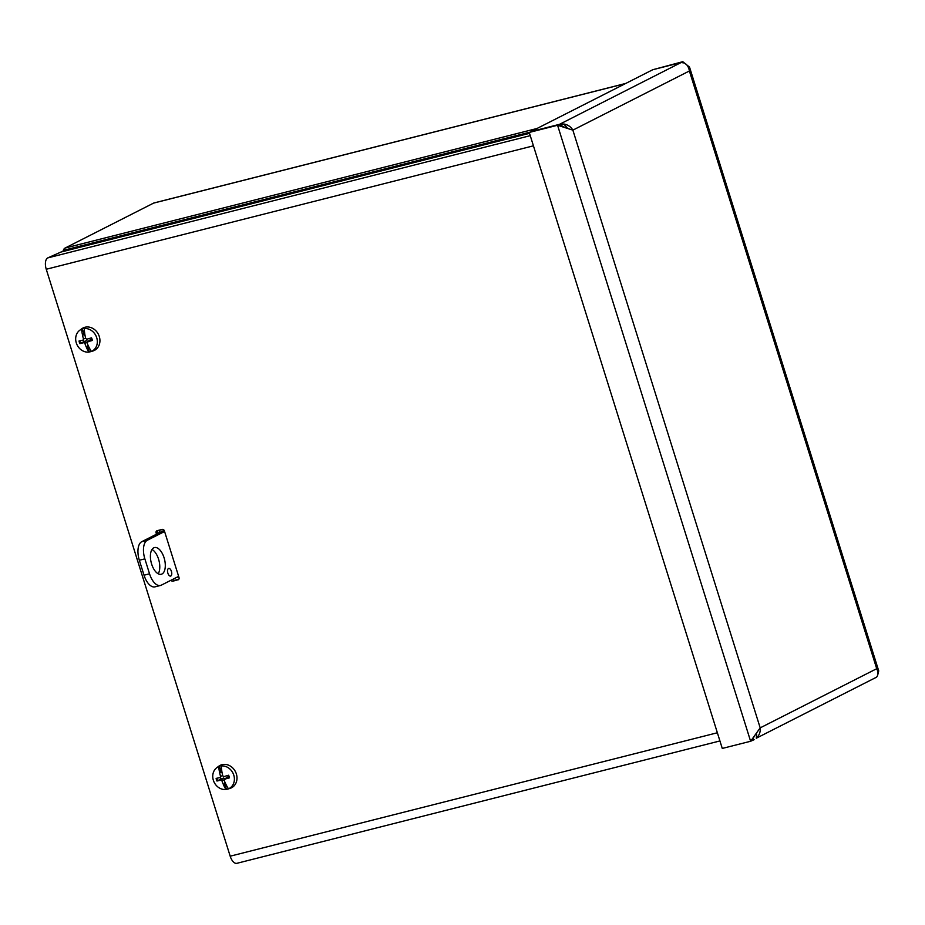 <?xml version="1.0" encoding="UTF-8"?>
<svg xmlns="http://www.w3.org/2000/svg" width="925" height="925" viewBox="0 0 925 925"><rect width="100%" height="100%" fill="white"/><g stroke="black" fill="none" stroke-linecap="round" stroke-linejoin="round"><path stroke-width="1.39" d="M62.831 251.577L63.258 250.398A9.62 4.775 -104.2 0 1 65.051 248.062L153.573 203.118A9.62 4.775 -104.2 0 1 154.07 202.933L625.763 83.423M178.502 576.888L176.71 577.35M159.169 530.175L159.898 532.476M158.221 533.332L157.689 531.632M652.772 69.722L682.777 61.686L689.53 67.109L689.391 70.982L572.864 130.136C570.933 126.76 567.927 124.725 563.834 124.019L559.278 124.389L530.938 131.57L652.738 69.733L681.077 62.553L652.772 69.722M559.29 124.436L681.101 62.542L684.118 62.946C686.963 64.288 688.72 66.958 689.391 70.982L876.715 668.706C878.368 672.151 878.334 674.972 876.599 677.146L756.303 738.219C759.298 735.398 760.593 731.952 760.188 727.871L876.715 668.706L878.727 670.926L689.53 67.109M681.101 62.542L682.777 61.686M529.239 132.437L557.567 125.257L572.864 130.136L760.188 727.871L750.614 741.26L557.567 125.257L559.243 124.401L529.239 132.437L722.275 748.441L750.614 741.26L754.129 739.676M564.805 127.419L559.243 124.401M753.586 737.722L752.314 740.37M877.675 675.134L878.727 670.926M533.424 145.826L46.25 269.256A9.62 4.775 -104.2 0 1 47.73 257.913L60.911 252.062L529.516 133.339M719.928 740.937L236.892 863.314A9.62 4.775 -104.2 0 1 230.186 856.192L717.361 732.762M46.25 269.256L230.186 856.192M170.998 580.241A1.966 1.7 -116.9 0 0 172.987 581.154L174.663 580.299A1.966 1.7 63.1 0 1 172.674 579.397M178.537 579.605L172.987 581.154M174.663 580.299L178.849 579.235M177.958 579.894A1.966 1.7 -116.9 0 0 179.022 577.605L164.384 530.869A1.966 1.7 -116.9 0 0 162.141 529.424L157.169 530.684A1.966 1.7 -116.9 0 0 156.105 532.973L157.782 532.118A1.966 1.7 63.1 0 1 157.955 530.488M157.782 532.118L158.163 533.355M156.487 534.211L156.105 532.973M87.066 342.828L87.586 341.707L87.066 342.828A27.368 11.562 -106.7 0 0 88.927 347.153A27.392 13.84 66.8 0 0 89.101 347.43A27.368 13.655 74.3 0 0 91.378 351.431L91.91 351.269A12.233 10.545 63.1 0 1 91.078 351.569A12.233 10.545 63.1 0 1 89.32 351.928L88.8 352.09A27.368 13.528 -102.7 0 1 86.696 348.043A27.392 13.123 -95.4 0 1 86.592 347.742L87.875 346.736L89.32 351.928M87.968 345.037L86.649 347.534M88.141 345.453A5.562 4.798 -116.9 0 1 87.725 345.488L87.875 346.736M86.696 348.043L87.991 347.384M82.556 334.468L82.394 334.364A27.368 15.679 74.4 0 0 83.504 339.059L82.973 340.18A27.368 0.983 166.6 0 1 79.053 340.99A7.539 6.498 -116.9 0 0 79.885 343.626A27.368 4.278 -21.4 0 0 83.759 342.678L84.857 343.383A27.368 15.517 78.5 0 0 86.592 347.742M82.394 334.364A27.392 13.84 -113.2 0 1 82.302 334.041A27.368 13.655 -105.7 0 1 81.631 329.219L82.094 328.872A12.233 10.545 63.1 0 1 84.684 328.225L84.221 328.56A12.129 10.464 63.1 0 1 96.72 337.741A12.129 10.464 63.1 0 1 91.378 351.431M88.8 352.09A12.129 10.464 63.1 0 1 76.74 344.135A12.129 10.464 63.1 0 1 79.677 330.329A12.129 10.464 63.1 0 1 81.631 329.219M84.221 328.56A27.368 13.528 77.3 0 0 84.707 333.428A27.392 13.123 84.6 0 0 84.73 333.763A27.368 11.401 -103 0 0 85.713 338.504L86.811 339.209L91.529 337.833A7.539 6.498 -116.9 0 1 92.35 340.469A27.368 5.099 -18.4 0 1 87.586 341.707L90.419 339.637L91.933 339.591M79.677 330.329L81.654 328.849A12.568 10.834 63.1 0 1 99.299 336.527A12.568 10.834 63.1 0 1 92.905 351.003L91.078 351.569M82.094 328.872L85.007 335.289M84.938 334.919A5.562 4.798 -116.9 0 0 84.476 335.116L82.718 334.572L83.874 333.983M82.302 334.041L83.608 333.37M91.887 340.504L91.887 340.504A6.845 5.908 63.1 0 0 91.089 337.96L91.887 340.504M79.885 343.626L84.013 341.591A4.798 4.139 63.1 0 1 83.493 340.018M84.013 341.591L86.568 340.62L88.338 341.764M87.308 341.845L90.419 339.637M224.139 780.226L224.659 779.104L224.139 780.226A27.368 11.562 -106.7 0 0 226.001 784.55A27.392 13.84 66.8 0 0 226.174 784.828A27.368 13.655 74.3 0 0 228.452 788.828L228.984 788.667A12.233 10.545 63.1 0 1 228.151 788.967A12.233 10.545 63.1 0 1 226.394 789.326L225.873 789.487A27.368 13.528 -102.7 0 1 223.769 785.441A27.392 13.123 -95.4 0 1 223.665 785.14L224.948 784.134L226.394 789.326M225.041 782.434L223.723 784.932M225.214 782.851A5.562 4.798 -116.9 0 1 224.798 782.885L224.948 784.134M223.769 785.441L225.064 784.782M219.63 771.866L219.468 771.762A27.368 15.679 74.4 0 0 220.578 776.468L220.046 777.578A27.368 0.983 166.6 0 1 216.126 778.388A7.539 6.498 -116.9 0 0 216.959 781.024A27.368 4.278 -21.4 0 0 220.832 780.076L221.931 780.781A27.368 15.517 78.5 0 0 223.665 785.14M219.468 771.762A27.392 13.84 -113.2 0 1 219.375 771.438A27.368 13.655 -105.7 0 1 218.705 766.617L219.167 766.27A12.233 10.545 63.1 0 1 221.757 765.622L221.283 765.969A12.129 10.464 63.1 0 1 233.782 775.138A12.129 10.464 63.1 0 1 228.452 788.828M225.873 789.487A12.129 10.464 63.1 0 1 213.814 781.532A12.129 10.464 63.1 0 1 216.751 767.727A12.129 10.464 63.1 0 1 218.705 766.617M221.283 765.969A27.368 13.528 77.3 0 0 221.78 770.826A27.392 13.123 84.6 0 0 221.803 771.173A27.368 11.401 -103 0 0 222.786 775.902L223.885 776.607L228.602 775.231A7.539 6.498 -116.9 0 1 229.423 777.867A27.368 5.099 -18.4 0 1 224.659 779.104L227.492 777.035L229.007 776.988M216.751 767.727L218.728 766.247A12.568 10.834 63.1 0 1 236.361 773.924A12.568 10.834 63.1 0 1 229.978 788.412L228.151 788.967M219.167 766.27L222.081 772.687M222.012 772.317A5.562 4.798 -116.9 0 0 221.549 772.514L219.792 771.97L220.948 771.381M219.375 771.438L220.682 770.779M228.961 777.902L228.961 777.902A6.845 5.908 63.1 0 0 228.163 775.358L228.961 777.902M216.959 781.024L221.087 778.989A4.798 4.139 63.1 0 1 220.566 777.428M221.087 778.989L223.63 778.018L225.411 779.162M224.382 779.243L227.492 777.035M170.813 576.009A3.931 1.954 -104.2 0 1 170.605 576.078A3.931 1.954 -104.2 0 1 167.749 572.748A3.931 1.954 -104.2 0 1 168.674 568.447A3.931 1.954 -104.2 0 1 171.483 571.581A3.931 1.954 -104.2 0 1 170.813 576.009M178.641 576.368L161.332 585.155A15.748 7.816 -104.2 0 1 160.511 585.467A15.748 7.816 -104.2 0 1 149.538 573.812L144.855 558.85A15.748 7.816 -104.2 0 1 147.272 540.293L164.581 531.505M159.227 530.337L162.858 529.412M147.272 540.293L141.756 541.692L164.13 530.337M158.175 573.766A13.771 6.845 75.8 0 0 158.973 560.631A13.771 6.845 75.8 0 0 152.024 549.473M161.956 574.009A13.771 6.845 -104.2 0 1 161.239 574.275A13.771 6.845 -104.2 0 1 151.214 562.597A13.771 6.845 -104.2 0 1 154.463 547.565A13.771 6.845 -104.2 0 1 164.292 558.503A13.771 6.845 -104.2 0 1 161.956 574.009M149.538 573.812L144.034 575.2A15.748 7.816 75.8 0 0 154.995 586.855L160.511 585.467M144.034 575.2L139.34 560.249L144.855 558.85M141.756 541.692A15.748 7.816 75.8 0 0 139.34 560.249M529.632 132.24L63.258 250.398M65.051 248.062L536.997 128.494M625.52 83.551L153.573 203.118M756.303 738.219L756.662 733.976M567.36 128.101L563.834 124.019M47.73 257.913L530.245 135.663M80.591 343.372A6.845 5.908 63.1 0 1 79.793 340.839M83.759 342.678L86.568 340.62M84.857 343.383L87.008 342.377M83.504 339.059L85.609 338.053M217.664 780.769A6.845 5.908 63.1 0 1 216.866 778.237M220.832 780.076L223.63 778.018M221.931 780.781L224.081 779.775M220.578 776.468L222.682 775.462M753.817 737.271L753.158 738.219"/></g></svg>
